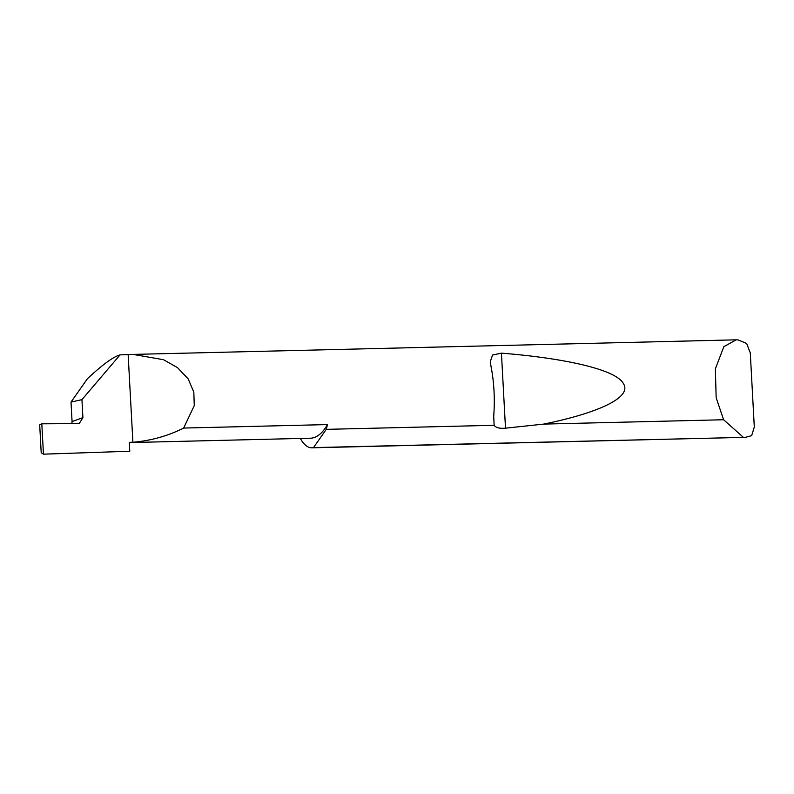 <?xml version="1.0" encoding="UTF-8"?>
<svg xmlns="http://www.w3.org/2000/svg" width="794" height="794" viewBox="0 0 794 794"><rect width="100%" height="100%" fill="white"/><g stroke="black" fill="none" stroke-linecap="round" stroke-linejoin="round"><path stroke-width="1.19" d="M129.313 442.586L310.394 438.209A82.07 31.939 -91.4 0 0 312.836 437.911A82.07 31.939 -91.4 0 0 327.456 424.582A48.851 19.006 88.6 0 1 326.245 429.356L494.126 425.296L493.719 416.255C494.999 398.916 494.096 382.331 491.029 366.491L490.305 361.598L492.528 355.027L501.431 353.151C562.43 357.985 615.717 369.131 623.379 383.552C632.858 397.893 595.569 413.595 543.711 424.095L505.5 428.184C499.634 428.681 495.843 427.728 494.126 425.296M43.452 454.168L41.814 423.807L39.7 424.879L41.209 452.769L43.452 454.168L129.779 451.24L129.303 442.347L132.896 442.258C151.078 440.69 168 435.956 183.652 428.055L327.456 424.582M71.887 423.649L72.065 421.554L82.913 417.634L79.4 423.321L77.832 423.609L41.814 423.807M743.224 437.216L723.622 419.748L716.158 397.754L715.364 368.843L723.83 346.71L736.167 339.832L738.162 339.931L746.658 343.484L750.28 352.873L754.3 427.033L751.65 435.678L745.427 437.335L313.521 447.608A48.851 19.006 88.6 0 1 313.372 447.637A48.851 19.006 88.6 0 1 311.913 447.816A48.851 19.006 88.6 0 1 300.34 438.457M82.913 417.634L81.941 399.64L120.063 354.878L133.064 354.412L163.485 359.702L177.548 367.652L188.158 378.887L193.825 392.107L194.272 405.605L183.652 428.055M723.622 419.748L543.711 424.095M120.063 354.878C113.373 356.724 102.495 364.664 87.429 378.708L71.013 402.082L72.065 421.554M81.941 399.64L71.013 402.082M128.152 354.68L132.896 442.258M313.521 447.608L326.245 429.356M505.5 428.184L501.431 353.151M736.167 339.832L133.064 354.412M745.427 437.335L311.913 447.816"/></g></svg>
